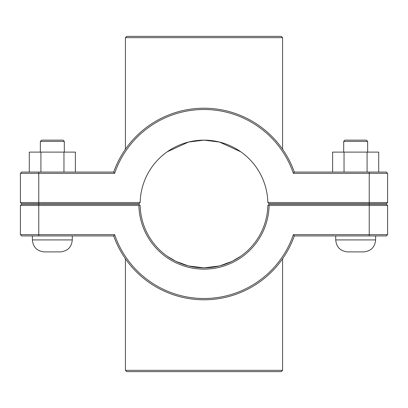 <?xml version="1.0" encoding="UTF-8"?>
<svg xmlns="http://www.w3.org/2000/svg" width="408" height="408" viewBox="0 0 408 408"><rect width="100%" height="100%" fill="white"/><g stroke="black" fill="none" stroke-linecap="round" stroke-linejoin="round"><path stroke-width="0.61" d="M243.913 253.852L241.919 255.382M240.786 256.199L232.223 261.288L219.484 265.955L204 267.862L188.516 265.955L175.777 261.288L167.214 256.199M167.214 151.802L188.516 142.045L204 140.138L219.484 142.045L240.786 151.802M375.625 203.801L375.625 204.199M375.625 235.931L375.625 239.919C374.916 247.192 370.928 251.185 363.65 251.894L347.687 251.894C340.415 251.185 336.421 247.192 335.713 239.919L375.625 239.919M343.694 141.418L344.974 140.138L366.369 140.138L367.644 141.418L343.694 141.418L343.694 152.113M344.041 172.069L344.041 152.113L332.627 152.113L332.627 172.069M367.083 172.069L367.083 152.113L344.041 152.113M378.711 172.069L378.711 152.113L367.083 152.113M40.356 141.418L64.306 141.418L63.026 140.138L41.631 140.138L40.356 141.418L40.356 152.113M64.306 152.113L64.306 141.418M75.373 172.069L75.373 152.113L63.959 152.113L63.959 172.069M40.917 172.069L40.917 152.113L63.959 152.113M29.289 172.069L29.289 152.113L40.917 152.113M32.375 239.919C33.084 247.192 37.072 251.185 44.35 251.894L60.313 251.894C67.585 251.185 71.579 247.192 72.287 239.919L32.375 239.919L32.375 235.931M32.375 204.199L32.375 203.801M369.24 204.199L386.325 204.199L387.6 205.479L369.24 205.479L369.24 234.651L293.403 234.651A94.513 94.513 0 0 1 114.597 234.651L20.4 234.651L20.4 205.479L138.878 205.479A65.137 65.137 0 0 0 204 269.137A65.137 65.137 0 0 0 269.122 205.479L369.24 205.479L369.24 204.199L269.137 204.199L268.495 204.836L269.122 205.479M293.403 234.651L294.311 235.931L386.325 235.931L387.6 234.651L387.6 205.479M387.6 234.651L369.24 234.651L369.24 235.931M268.495 204.836L267.842 205.479A63.862 63.862 0 0 1 204 267.862A63.862 63.862 0 0 1 140.158 205.479L138.863 204.199L21.675 204.199L20.4 205.479M138.878 205.479L139.505 204.836M114.597 234.651L113.689 235.931A95.793 95.793 0 0 0 294.311 235.931M113.689 235.931L21.675 235.931L20.4 234.651M267.842 202.521L269.137 203.801L386.325 203.801L387.6 202.521L267.842 202.521A63.862 63.862 0 0 0 204 140.138A63.862 63.862 0 0 0 140.158 202.521L20.4 202.521L21.675 203.801L138.863 203.801L140.158 202.521M114.597 173.349L113.689 172.069L21.675 172.069L20.4 173.349L114.597 173.349A94.513 94.513 0 0 1 293.403 173.349L387.6 173.349L387.6 202.521M20.4 173.349L20.4 202.521M293.403 173.349L294.311 172.069A95.793 95.793 0 0 0 113.689 172.069M294.311 172.069L386.325 172.069L387.6 173.349M125.414 370.357L126.694 371.637L281.306 371.637L282.586 370.357L125.414 370.357L125.414 258.774M125.414 149.226L125.414 37.643L282.586 37.643L282.586 149.226M125.414 204.199L125.414 203.801M272.967 203.801L272.967 204.199L272.967 203.801M282.586 37.643L281.306 36.363L126.694 36.363L125.414 37.643M38.76 235.931L38.76 204.199M369.24 203.801L369.24 172.069M38.76 203.801L38.76 172.069M335.713 203.801L335.713 204.199M335.713 235.931L335.713 239.919M367.644 141.418L367.644 152.113M72.287 239.919L72.287 235.931M72.287 204.199L72.287 203.801M282.586 370.357L282.586 258.774M282.586 204.199L282.586 203.801"/></g></svg>
